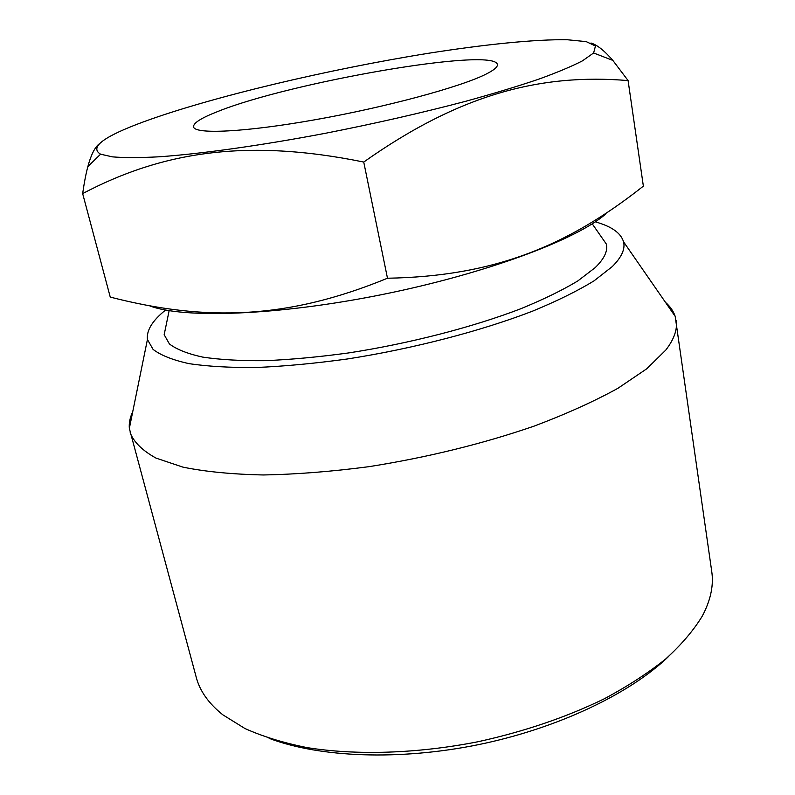 <?xml version="1.0" encoding="UTF-8"?>
<svg xmlns="http://www.w3.org/2000/svg" width="795" height="795" viewBox="0 0 795 795"><rect width="100%" height="100%" fill="white"/><g stroke="black" fill="none" stroke-linecap="round" stroke-linejoin="round"><path stroke-width="1.19" d="M269.127 738.336C319.401 757.436 399.219 760.865 478.67 744.607C558.1 728.26 630.117 693.657 668.794 656.292M132.735 411.701C130.022 417.435 128.889 423 129.337 428.406L196.286 677.449C199.883 691.103 208.747 703.565 222.878 714.844L244.939 728.518C262.668 736.488 283.318 742.838 306.89 747.578C356.13 755.518 417.127 753.72 478.073 741.725C524.183 731.579 566.159 717.319 603.981 698.944C627.573 686.343 648.124 673.037 665.644 659.025C681.236 644.834 693.369 630.654 702.045 616.483L703.873 612.995C711.038 598.337 713.662 584.554 711.764 571.635L675.184 316.35C673.464 311.213 670.235 306.542 665.485 302.339M130.122 432.788C133.958 442.259 142.593 450.695 156.019 458.109L182.969 467.142C205.468 471.713 232.21 474.317 263.195 474.963C296.227 474.367 331.535 471.594 369.148 466.645C427.422 457.413 482.416 443.908 534.121 426.12C566.239 414.006 594.183 401.386 617.963 388.268L646.703 368.82L665.753 350.118C674.051 339.336 677.529 329.528 676.197 320.693M165.569 310.04C152.421 320.584 146.379 330.392 147.433 339.485L153.077 349.403C160.719 355.286 172.694 360.026 188.981 363.633C207.714 366.445 230.232 367.737 256.537 367.489C284.67 366.286 314.959 363.444 347.395 358.972C413.191 348.727 481.174 331.028 532.958 310.994C557.394 300.878 577.766 290.821 594.074 280.824L612.319 266.554C621.67 257.173 625.407 248.905 623.519 241.76C620.915 232.985 611.494 226.346 595.256 221.835M599.798 234.674L606.257 243.946C608.076 250.793 604.359 258.703 595.107 267.706L577.756 280.973C562.373 290.235 543.283 299.526 520.486 308.867C472.26 327.311 409.465 343.529 348.816 352.901C318.914 356.995 291 359.588 265.053 360.682C240.786 360.9 219.986 359.708 202.655 357.094C187.57 353.765 176.48 349.373 169.395 343.917L164.167 334.695L166.453 323.635M149.46 305.757C182.323 318.735 277.107 315.704 381.58 294.667C486.053 273.699 577.647 239.186 605.929 213.776M98.948 144.084C94.615 147.691 90.908 155.194 87.857 166.592C85.94 173.708 84.21 182.711 82.66 193.592L110.257 297.101C205.806 321.587 287.065 319.481 387.483 278.23C493.963 276.352 567.531 246.082 643.364 186.139L628.09 80.583L612.836 60.4C604.538 50.771 597.254 44.977 590.993 43M582.417 60.867L593.607 52.977L595.475 46.011L586.223 41.628L567.342 39.75C535.095 39.213 484.582 44.421 427.79 53.384C327.798 69.493 211.609 96.94 143.816 121.734C103.638 136.492 89.219 147.314 100.568 154.19L112.453 156.863C124.06 157.847 139.572 157.827 158.99 156.804C200.847 153.902 260.621 145.584 325.503 133.262C375.19 123.503 421.936 112.84 465.741 101.273C493.139 93.721 517.287 86.416 538.185 79.371C556.898 72.593 571.645 66.422 582.417 60.867M217.939 111.449C201.314 117.898 193.195 123.046 193.553 126.872C194.517 134.494 244.423 132.328 315.267 119.717C386.002 107.186 460.484 87.003 485.725 74.283C493.934 70.198 497.819 66.939 497.372 64.504C494.51 46.696 290.255 82.243 217.939 111.449M82.66 193.592C162.399 151.537 247.007 138.28 363.742 162.051C459.748 94.148 540.699 73.299 628.09 80.583M363.742 162.051L387.483 278.23M147.433 339.485L129.337 428.406M623.519 241.76L675.184 316.35M592.225 223.822L606.257 243.946M169.136 310.666L164.167 334.695M593.607 52.977L612.836 60.4M100.568 154.19L87.857 166.592"/></g></svg>
